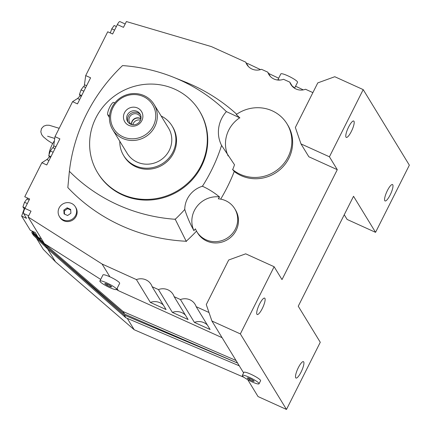 <?xml version="1.0" encoding="UTF-8"?>
<svg xmlns="http://www.w3.org/2000/svg" width="431" height="431" viewBox="0 0 431 431"><rect width="100%" height="100%" fill="white"/><g stroke="black" fill="none" stroke-linecap="round" stroke-linejoin="round"><path stroke-width="0.65" d="M119.786 141.271A28.387 27.164 -31.4 0 0 123.616 155.51A28.387 27.164 -31.4 0 0 135.248 165.757A28.387 27.164 -31.4 0 0 168.3 158.737A28.387 27.164 -31.4 0 0 172.066 125.922A28.387 27.164 -31.4 0 0 161.151 116.014M172.066 125.922L172.696 126.951A28.387 27.164 148.6 0 1 168.93 159.766A28.387 27.164 148.6 0 1 135.878 166.786A28.387 27.164 148.6 0 1 124.241 156.545L123.616 155.51M174.884 89.228A59.543 56.973 -31.4 0 0 105.557 103.952A59.543 56.973 -31.4 0 0 97.654 172.783A59.543 56.973 -31.4 0 0 122.054 194.268A59.543 56.973 -31.4 0 0 191.386 179.544A59.543 56.973 -31.4 0 0 199.284 110.719A59.543 56.973 -31.4 0 0 174.884 89.228M199.284 110.719L199.704 111.403A59.543 56.973 148.6 0 1 191.806 180.228A59.543 56.973 148.6 0 1 122.474 194.957A59.543 56.973 148.6 0 1 98.074 173.467L97.654 172.783M295.714 377.793A9.003 2.193 -65.6 0 1 298.02 368.279A9.003 2.193 -65.6 0 1 303.424 361.652A9.003 2.193 -65.6 0 1 303.699 361.911A9.003 2.193 -65.6 0 1 301.393 371.425A9.003 2.193 -65.6 0 1 295.989 378.046A9.003 2.193 -65.6 0 1 295.714 377.793M256.919 314.258A9.003 2.193 -65.6 0 1 259.225 304.749A9.003 2.193 -65.6 0 1 264.629 298.123A9.003 2.193 -65.6 0 1 264.903 298.381A9.003 2.193 -65.6 0 1 262.598 307.896A9.003 2.193 -65.6 0 1 257.194 314.517A9.003 2.193 -65.6 0 1 256.919 314.258M384.791 200.684A9.003 2.193 -65.6 0 1 387.097 191.17A9.003 2.193 -65.6 0 1 392.501 184.549A9.003 2.193 -65.6 0 1 392.776 184.807A9.003 2.193 -65.6 0 1 390.47 194.316A9.003 2.193 -65.6 0 1 385.066 200.943A9.003 2.193 -65.6 0 1 384.791 200.684M345.996 137.155A9.003 2.193 -65.6 0 1 348.302 127.641A9.003 2.193 -65.6 0 1 353.706 121.019A9.003 2.193 -65.6 0 1 353.98 121.273A9.003 2.193 -65.6 0 1 351.674 130.787A9.003 2.193 -65.6 0 1 346.271 137.414A9.003 2.193 -65.6 0 1 345.996 137.155M225.623 200.674A22.153 21.2 -31.4 0 0 218.285 198.815A181.327 173.504 148.6 0 0 219.444 196.897A24.233 23.188 148.6 0 0 196.795 206.665A24.233 23.188 148.6 0 0 193.869 230.504A181.327 173.504 148.6 0 0 195.421 228.866A22.153 21.2 -31.4 0 0 196.886 231.765A22.153 21.2 -31.4 0 0 205.964 239.76A22.153 21.2 -31.4 0 0 231.759 234.281A22.153 21.2 -31.4 0 0 234.701 208.674A22.153 21.2 -31.4 0 0 225.623 200.674M234.701 208.674L235.488 209.962A22.153 21.2 148.6 0 1 232.546 235.568A22.153 21.2 148.6 0 1 206.751 241.048A22.153 21.2 148.6 0 1 197.673 233.052L196.886 231.765M221.577 145.414A31.156 29.809 148.6 0 1 226.394 111.597A173.084 165.617 -31.4 0 0 173.585 77.305A173.084 165.617 -31.4 0 0 122.544 65.582A173.084 165.617 -31.4 0 0 69.38 171.29A173.084 165.617 -31.4 0 0 175.234 219.287A173.084 165.617 -31.4 0 0 184.764 209.471A24.233 23.188 148.6 0 1 202.446 186.23A173.084 165.617 -31.4 0 0 221.577 145.414L234.518 164.777A181.327 173.504 -31.4 0 1 232.724 169.62A36.005 34.448 -31.4 0 0 240.299 174.339A36.005 34.448 -31.4 0 0 282.219 165.439A36.005 34.448 -31.4 0 0 286.992 123.821A36.005 34.448 -31.4 0 0 272.241 110.826A36.005 34.448 -31.4 0 0 236.28 114.522A181.327 173.504 -31.4 0 1 239.711 117.792A31.156 29.809 148.6 0 0 228.134 155.925M234.442 171.743L232.519 169.372M286.992 123.821L287.779 125.109A36.005 34.448 148.6 0 1 283.005 166.727A36.005 34.448 148.6 0 1 241.085 175.632A36.005 34.448 148.6 0 1 234.238 171.495A182.243 174.377 148.6 0 1 220.694 199.127M208.992 312.497L196.17 306.683L210.118 329.521L194.392 322.388A12.461 11.923 148.6 0 1 203.911 322.657A12.461 11.923 148.6 0 1 207.419 325.098M194.392 322.388L180.449 299.556A12.461 11.923 148.6 0 1 189.969 299.82A12.461 11.923 148.6 0 1 195.076 304.318A12.461 11.923 148.6 0 1 196.17 306.683M180.449 299.556L174.156 296.7L188.099 319.538L172.378 312.405A12.461 11.923 148.6 0 1 181.898 312.674A12.461 11.923 148.6 0 1 185.4 315.115M172.378 312.405L158.43 289.573A12.461 11.923 148.6 0 1 167.95 289.837A12.461 11.923 148.6 0 1 173.057 294.335A12.461 11.923 148.6 0 1 174.156 296.7M158.43 289.573L152.138 286.717L166.086 309.555L150.36 302.427A12.461 11.923 148.6 0 1 159.879 302.691A12.461 11.923 148.6 0 1 163.387 305.132M150.36 302.427L136.417 279.59A12.461 11.923 148.6 0 1 145.937 279.854A12.461 11.923 148.6 0 1 151.044 284.352A12.461 11.923 148.6 0 1 152.138 286.717M312.89 92.611L305.52 89.265A12.461 11.923 148.6 0 1 296 89.001A12.461 11.923 148.6 0 1 290.893 84.503A12.461 11.923 148.6 0 1 289.794 82.138L292.493 86.561M289.794 82.138L283.501 79.288A12.461 11.923 148.6 0 1 273.981 79.018A12.461 11.923 148.6 0 1 268.874 74.52A12.461 11.923 148.6 0 1 267.78 72.155L270.479 76.578M267.78 72.155L261.488 69.305A12.461 11.923 148.6 0 1 251.968 69.035A12.461 11.923 148.6 0 1 246.861 64.537A12.461 11.923 148.6 0 1 245.762 62.172L248.461 66.595M49.118 154.454A9.347 2.279 -65.6 0 1 52.076 144.757A9.347 2.279 -65.6 0 1 54.408 140.845M249.285 377.276A9.347 1.482 -153.3 0 0 242.346 375.39A9.347 1.482 -153.3 0 0 252.113 381.909A9.347 1.482 -153.3 0 0 259.047 383.789A9.347 1.482 -153.3 0 0 249.285 377.276M242.346 375.39L243.881 372.341A9.347 1.482 26.7 0 1 250.82 374.221A9.347 1.482 26.7 0 1 260.583 380.74L259.047 383.789M106.818 282.919A9.347 1.482 -153.3 0 0 99.884 281.039A9.347 1.482 -153.3 0 0 109.652 287.552A9.347 1.482 -153.3 0 0 116.585 289.438A9.347 1.482 -153.3 0 0 106.818 282.919M99.884 281.039L102.955 274.93A9.347 1.482 26.7 0 1 109.889 276.81A9.347 1.482 26.7 0 1 119.656 283.329L116.585 289.438M71.519 203.421A9.347 8.943 -31.4 0 0 60.636 205.732A9.347 8.943 -31.4 0 0 59.397 216.534A9.347 8.943 -31.4 0 0 63.228 219.907A9.347 8.943 -31.4 0 0 74.11 217.596A9.347 8.943 -31.4 0 0 75.35 206.794A9.347 8.943 -31.4 0 0 71.519 203.421M75.35 206.794L75.872 207.65A9.347 8.943 148.6 0 1 74.633 218.452A9.347 8.943 148.6 0 1 63.75 220.769A9.347 8.943 148.6 0 1 59.92 217.391L59.397 216.534M279.924 80.069A9.347 1.482 -153.3 0 0 277.774 79.999A9.347 1.482 -153.3 0 0 277.763 80.037M277.774 79.999L280.845 73.895A9.347 1.482 26.7 0 1 287.779 75.775A9.347 1.482 26.7 0 1 297.546 82.294L294.562 88.226M109.42 117.544L107.766 114.84A6.923 1.686 -65.6 0 1 109.792 107.012A6.923 1.686 -65.6 0 1 113.698 102.427L114.797 102.923M153.344 125.83A22.848 21.862 148.6 0 1 123.024 136.832A22.848 21.862 148.6 0 1 112.981 107.529A22.848 21.862 148.6 0 1 143.297 96.528A22.848 21.862 148.6 0 1 153.344 125.83M154.777 126.73A24.233 23.188 148.6 0 1 134.127 140.441A24.233 23.188 148.6 0 1 112.69 129.65A24.233 23.188 148.6 0 1 111.968 107.319A24.233 23.188 148.6 0 1 132.613 93.608A24.233 23.188 148.6 0 1 154.05 104.394A24.233 23.188 148.6 0 1 154.777 126.73M154.05 104.394L168.521 128.088A24.233 23.188 148.6 0 1 169.243 150.424A24.233 23.188 148.6 0 1 148.598 164.136A24.233 23.188 148.6 0 1 127.161 153.344L112.69 129.65M132.861 124.791A6.056 5.797 148.6 0 1 140.511 120.114M140.878 118.881A6.056 5.797 -31.4 0 0 131.595 124.554M128.126 122.275A7.268 6.955 148.6 0 1 128.314 116.343A7.268 6.955 148.6 0 1 140.441 114.759M140.883 118.848A6.056 5.797 -31.4 0 0 129.564 117.13A6.056 5.797 -31.4 0 0 131.563 124.543M140.253 120.691A7.268 6.955 148.6 0 1 134.057 124.801A7.268 6.955 148.6 0 1 127.63 121.569A7.268 6.955 148.6 0 1 127.409 114.867A7.268 6.955 148.6 0 1 133.605 110.751A7.268 6.955 148.6 0 1 140.037 113.989A7.268 6.955 148.6 0 1 140.253 120.691M141.847 120.615A9.832 9.407 148.6 0 1 128.799 125.351A9.832 9.407 148.6 0 1 124.478 112.744A9.832 9.407 148.6 0 1 137.521 108.009A9.832 9.407 148.6 0 1 141.847 120.615M140.878 118.746A6.056 5.797 -31.4 0 0 131.477 124.489M294.486 88.177A9.347 1.482 -153.3 0 0 292.143 85.984M125.173 23.985L119.904 21.598A4.499 1.094 114.4 0 0 117.361 24.578L123.476 27.352L126.396 21.55L211.427 46.607L245.762 62.172M67.144 207.807L70.673 209.412L70.905 213.264L67.602 215.516L64.074 213.916L63.842 210.064L67.144 207.807L67.64 208.626L64.343 210.878L64.537 214.126M70.711 210.016L67.64 208.626M63.842 210.064L64.343 210.878M110.525 286.895L106.996 285.295L104.706 283.636L105.945 283.576L109.474 285.177L111.764 286.836L110.525 286.895L110.875 286.195M106.996 285.295L107.502 284.282M117.043 288.522L118.331 290.634L222.094 337.683M136.417 279.59L102.077 264.02L109.889 276.81M252.986 381.252L249.457 379.652L247.168 377.992L248.407 377.933L251.941 379.533L254.231 381.193L252.986 381.252L253.342 380.551M249.457 379.652L249.964 378.639M81.287 96.302L80.22 95.817L79.433 94.529L81.039 89.917L83.425 86.593L85.661 87.606M83.856 91.194L81.039 89.917M81.669 95.542L79.433 94.529M50.572 157.374L49.506 156.889L48.719 155.602L50.325 150.99L52.711 147.661L54.947 148.673M53.142 152.267L50.325 150.99M50.955 156.615L48.719 155.602M24.772 208.674L23.705 208.189L22.918 206.902L24.519 202.29L26.911 198.96L29.146 199.973M27.342 203.567L24.519 202.29M25.154 207.914L22.918 206.902M116.381 26.533L114.145 25.521L111.753 28.845L110.325 32.961M114.571 30.122L111.753 28.845M53.272 147.914A9.003 2.193 114.4 0 0 53.719 145.823L54.99 136.649L59.882 138.868L46.758 164.96L41.866 162.74L46.801 159.572A9.003 2.193 114.4 0 0 49.349 156.631M83.986 86.841A9.003 2.193 114.4 0 0 84.438 84.751L85.704 75.576L90.596 77.795L77.472 103.887L72.58 101.668L77.521 98.505A9.003 2.193 114.4 0 0 80.064 95.558M41.866 162.74L24.756 196.762L29.647 198.982L24.906 208.405A4.499 1.094 114.4 0 0 23.592 213.49L26.544 218.328L21.652 216.109L30.321 230.299L35.213 232.519L38.165 237.357A4.499 1.094 114.4 0 0 38.305 237.486L41.516 238.941M21.652 216.109L24.308 208.464M27.465 199.214A9.003 2.193 114.4 0 0 27.74 198.12M117.361 24.578L112.62 34.001L107.728 31.781L85.704 75.576M102.077 264.02L28.107 216.976L44.355 243.59L100.698 279.417M28.107 216.976L31.021 211.179L24.906 208.405M72.58 101.668L54.99 136.649M337.284 169.674L281.998 279.6L274.132 266.724L240.347 333.901L286.486 409.45L320.271 342.273L298.252 306.215L353.539 196.283L375.557 232.341L409.348 165.165L363.209 89.616L329.424 156.792L337.284 169.674L308.849 156.776L300.983 143.9L295.354 127.474L317.776 82.892L334.774 76.723L363.209 89.616M196.509 231.118A182.243 174.377 148.6 0 1 186.214 241.258A182.243 174.377 148.6 0 1 67.834 187.582A182.243 174.377 148.6 0 1 67.861 187.275L69.38 171.29M173.585 77.305L185.158 81.96A182.243 174.377 148.6 0 1 236.7 114.231M226.21 111.516L239.922 117.895M202.166 186.111C208.464 188.977 214.304 192.63 219.675 197.08M194.025 230.79C190.276 224.206 187.151 216.987 184.662 209.121M240.347 333.901L211.912 321.009L206.277 304.577L228.699 259.995L245.697 253.827L274.132 266.724M211.912 321.009L243.601 372.901M247.755 379.706L258.045 396.558L286.486 409.45M36.479 238.23L43.24 249.301L55.47 261.795L134.213 329.747L244.054 377.362M116.542 289.497L118.331 290.634M236.026 360.499L123.099 311.543L44.355 243.59L45.928 246.166L124.672 314.118L237.6 363.074L124.209 315.034L45.928 246.166L47.609 248.913L125.89 317.782L239.275 365.822M329.424 156.792L300.983 143.9M344.25 214.751L347.122 219.449L375.557 232.341M32.142 231.129L33.699 233.677L45.928 246.166L31.749 232.551L33.429 235.299L47.609 248.913L55.47 261.795M31.749 232.551L32.32 231.415M124.209 315.034L125.89 317.782M44.355 243.59L38.434 237.546M38.025 237.125L32.158 231.135M123.099 311.543L124.672 314.118M246.516 63.405L247.803 63.594L260.523 69.623M268.551 73.421L278.674 78.216M295.569 86.222L303.295 89.88M127.264 318.364L134.213 329.747M67.834 187.582L67.953 186.284M175.088 218.991L186.359 241.549M107.766 114.84L109.533 115.637M55.89 146.804L53.719 145.823M48.972 160.558L46.801 159.572M86.604 85.737L84.438 84.751M79.687 99.486L77.521 98.505M28.694 215.802L23.592 213.49M41.462 238.849L38.165 237.357M59.187 128.298L49.226 125.259L46.424 125.227L43.66 126.197L41.446 128.621L40.821 131.848L41.688 134.639L43.386 136.869L47.701 140.414L52.679 143.604M47.593 136.228L54.737 138.448"/></g></svg>
